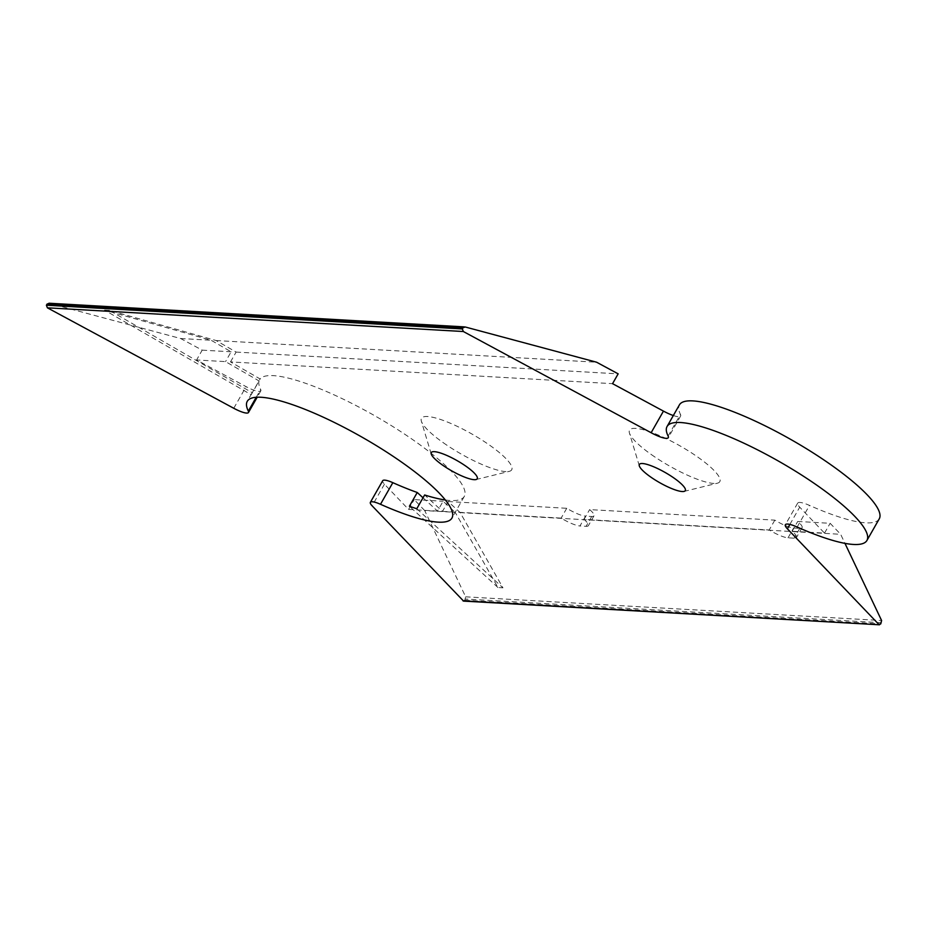 <?xml version="1.0" encoding="UTF-8"?>
<svg xmlns="http://www.w3.org/2000/svg" width="928" height="928" viewBox="0 0 928 928"><rect width="100%" height="100%" fill="white"/><g stroke="black" fill="none" stroke-linecap="round" stroke-linejoin="round"><path stroke-width="0.7" stroke-dasharray="4.64 3.48" d="M259.063 380.956A117.81 25.74 -150.3 0 0 260.664 389.482A16.692 3.654 29.7 0 1 260.814 390.874A16.692 3.654 29.7 0 1 246.106 386.651L196.597 359.971L225.527 361.618L259.063 380.956L251.221 394.725L104.493 310.114L211.12 340.251L231.13 351.793L225.527 361.618M465.253 326.992L49.3 303.294L180.635 338.523L202.2 350.146L196.597 359.971M445.347 499.983A117.81 25.74 -150.3 0 0 464.267 496.457A117.81 25.74 -150.3 0 0 414.781 441.09A117.81 25.74 -150.3 0 0 260.107 378.96L230.515 361.908L612.55 383.67M230.515 361.908L236.118 352.072L216.12 340.541L109.481 310.404L252.254 392.718L260.107 378.96M252.254 392.718A117.81 25.74 -150.3 0 0 251.743 393.472A117.81 25.74 -150.3 0 0 251.221 394.725M416.788 508.73L502.964 587.818L460.172 512.616L448.108 501.526L442.494 511.363L424.641 494.972M442.494 511.363L561.138 518.114A19.476 4.257 29.7 0 0 579.977 525.967L585.58 516.142L591.716 516.49A19.476 4.257 -150.3 0 0 594.001 515.817A19.476 4.257 -150.3 0 0 589.628 509.6L774.822 520.144A19.476 4.257 -150.3 0 0 793.649 527.997L799.797 528.345A19.476 4.257 -150.3 0 0 802.07 527.672A19.476 4.257 -150.3 0 0 797.709 521.455L830.142 523.299L840.652 534.296L844.956 543.356M879.245 518.856A115.037 25.137 29.7 0 1 809.494 505.4A19.476 4.257 -150.3 0 0 797.686 503.115A19.476 4.257 -150.3 0 0 799.716 507.175L824.528 533.124L792.106 531.28A19.476 4.257 29.7 0 1 796.468 537.509A19.476 4.257 29.7 0 1 794.182 538.182L788.046 537.822A19.476 4.257 29.7 0 1 769.208 529.981L584.025 519.425A19.476 4.257 29.7 0 1 588.387 525.654A19.476 4.257 29.7 0 1 586.113 526.315L579.977 525.967M673.322 415.535A19.476 4.257 -150.3 0 0 680.63 416.034A19.476 4.257 -150.3 0 0 680.456 414.422A115.037 25.137 29.7 0 1 679.412 404.875M443.282 442.714A51.945 11.356 -150.3 0 0 509.31 471.343A51.945 11.356 -150.3 0 0 489.891 445.37A51.945 11.356 -150.3 0 0 442.157 420.036A51.945 11.356 -150.3 0 0 421.358 421.161A51.945 11.356 -150.3 0 0 443.282 442.714M651.363 454.569A51.945 11.356 -150.3 0 0 717.39 483.198A51.945 11.356 -150.3 0 0 697.972 457.226A51.945 11.356 -150.3 0 0 650.226 431.891A51.945 11.356 -150.3 0 0 629.428 433.028A51.945 11.356 -150.3 0 0 651.363 454.569M462.968 600.834L464.789 600.207L465.647 596.832L424.699 510.586L455.184 512.326L497.965 587.54L502.964 587.818M460.172 512.616L840.652 534.296M497.965 587.54L409.41 506.247M423.029 497.791L437.506 511.073L443.108 501.248L455.184 512.326M437.506 511.073L408.575 509.426L384.447 484.196A16.692 3.654 29.7 0 1 382.707 480.716M424.699 510.586L414.19 499.6L443.108 501.248M408.575 509.426L414.19 499.6M824.528 533.124L830.142 523.299M792.106 531.28L797.709 521.455M448.108 501.526L566.741 508.289A19.476 4.257 -150.3 0 0 585.58 516.142M774.822 520.144L769.208 529.981M584.025 519.425L589.628 509.6M566.741 508.289L561.138 518.114M236.118 352.072L618.164 373.845M109.481 310.404L104.493 310.114M216.12 340.541L596.6 362.222M180.635 338.523L211.12 340.251M202.2 350.146L231.13 351.793M233.763 408.274L246.106 386.651M256.221 397.277L260.664 389.482M465.647 596.832L881.6 620.53M384.447 484.196L372.116 505.818M881.403 622.746L465.45 599.047M464.789 600.207L880.742 623.918M789.879 524.424L799.716 507.175M797.164 527.023L809.494 505.4M668.114 436.044L680.456 414.422M799.797 528.345L794.182 538.182M788.046 537.822L793.649 527.997M591.716 516.49L586.113 526.315M260.814 390.874L257.195 397.219M251.743 393.472L247.254 401.337M464.267 496.457L451.936 518.079M797.686 503.115L785.355 524.738M680.63 416.034L668.299 437.656M802.07 527.672L796.468 537.509M594.001 515.817L588.387 525.654M475.994 479.556L509.31 471.343M431.23 454.024L421.358 421.161M684.075 491.411L717.39 483.198M639.311 465.879L629.428 433.028"/><path stroke-width="1.39" d="M844.956 543.356L881.6 620.53L880.742 623.918L878.932 624.532L787.385 528.798A19.476 4.257 29.7 0 1 785.355 524.738A19.476 4.257 29.7 0 1 797.164 527.023A115.037 25.137 -150.3 0 0 866.914 540.479A115.037 25.137 -150.3 0 0 779.45 461.657A115.037 25.137 -150.3 0 0 667.07 426.497A115.037 25.137 -150.3 0 0 668.114 436.044A19.476 4.257 29.7 0 1 668.299 437.656A19.476 4.257 29.7 0 1 651.131 432.738L463.327 331.516L462.353 328.941L463.014 327.77L465.253 326.992L596.6 362.222L618.164 373.845L612.55 383.67L663.462 411.116A19.476 4.257 -150.3 0 0 673.322 415.535M462.353 328.941L46.4 305.231L47.374 307.818L233.763 408.274A16.692 3.654 -150.3 0 0 248.484 412.496A16.692 3.654 -150.3 0 0 248.333 411.104A117.81 25.74 29.7 0 1 247.254 401.337A117.81 25.74 29.7 0 1 362.349 437.343A117.81 25.74 29.7 0 1 451.936 518.079A117.81 25.74 29.7 0 1 380.492 504.287A16.692 3.654 -150.3 0 0 370.376 502.338A16.692 3.654 -150.3 0 0 372.116 505.818L463.594 601.1M466.123 466.343A26.436 5.777 29.7 0 1 475.994 479.556A26.436 5.777 29.7 0 1 442.401 464.998A26.436 5.777 29.7 0 1 431.23 454.024A26.436 5.777 29.7 0 1 441.821 453.456A26.436 5.777 29.7 0 1 466.123 466.343M674.192 478.198A26.436 5.777 29.7 0 1 684.075 491.411A26.436 5.777 29.7 0 1 650.47 476.853A26.436 5.777 29.7 0 1 639.311 465.879A26.436 5.777 29.7 0 1 649.902 465.311A26.436 5.777 29.7 0 1 674.192 478.198M46.4 305.231L47.061 304.071L463.014 327.77M48.987 303.224L464.336 326.888M49.3 303.294L47.061 304.071M370.376 502.338L382.707 480.716A16.692 3.654 29.7 0 1 392.834 482.664A117.81 25.74 -150.3 0 0 417.252 492.49L423.029 497.791M445.347 499.983A117.81 25.74 -150.3 0 1 424.641 494.972L416.788 508.73A117.81 25.74 -150.3 0 1 409.41 506.247L417.252 492.49M667.07 426.497L679.412 404.875A115.037 25.137 29.7 0 1 830.931 464.8A115.037 25.137 29.7 0 1 879.245 518.856L866.914 540.479M879.489 624.799L462.968 600.834M47.374 307.818L463.327 331.516M663.462 411.116L651.131 432.738M248.333 411.104L256.221 397.277M380.492 504.287L392.834 482.664M787.385 528.798L789.879 524.424M257.195 397.219L248.484 412.496M879.384 624.788L463.536 601.1"/></g></svg>
